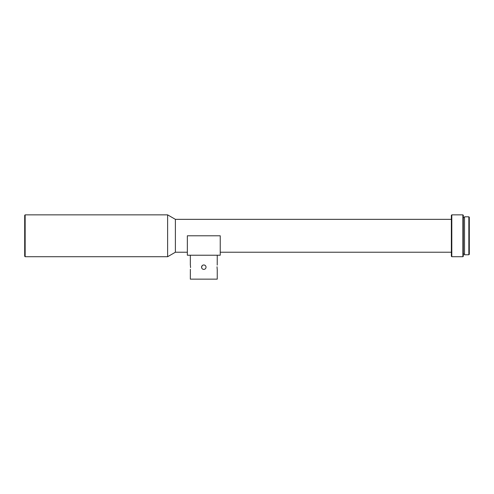 <?xml version="1.0" encoding="UTF-8"?>
<svg xmlns="http://www.w3.org/2000/svg" width="494" height="494" viewBox="0 0 494 494"><rect width="100%" height="100%" fill="white"/><g stroke="black" fill="none" stroke-linecap="round" stroke-linejoin="round"><path stroke-width="0.74" d="M25.151 256.719L24.7 256.269L24.7 215.31L25.151 214.859L25.151 256.719L167.62 256.719L167.62 214.859L25.151 214.859M187.35 252.23L175.389 252.23L175.389 219.342L167.62 214.859M451.362 215.31L451.362 256.269L451.806 256.719L451.806 214.859L451.362 215.31M217.07 266.754L217.064 267.18C217.267 264.29 217.267 264.29 217.064 267.18C217.267 270.076 217.267 270.076 217.064 267.18L217.088 268.014M217.094 268.088L217.224 269.255M217.249 255.225L217.224 265.111M190.369 269.255L190.338 279.141L217.249 279.141L217.249 269.421M205.393 265.611L204.677 265.117M203.355 269.378L203.794 269.421C202.435 269.292 201.688 268.545 201.552 267.18C201.688 265.821 202.435 265.074 203.794 264.938C205.158 265.074 205.905 265.821 206.041 267.18C205.905 268.545 205.158 269.292 203.794 269.421C205.158 269.292 205.905 268.545 206.041 267.18M462.872 214.859L463.323 215.31L463.323 256.269L462.872 256.719L462.872 214.859L451.806 214.859M201.614 266.661L201.725 268.044M201.719 268.026L201.558 267.365M202.552 269.045L202.935 269.255M190.523 267.612L190.53 267.18C190.326 270.076 190.326 270.076 190.53 267.18L190.505 266.346M201.552 267.18L202.225 265.587M468.849 235.786L468.849 216.804L464.514 216.804L464.514 254.774L468.849 254.774L468.849 235.786M468.849 254.774L469.3 254.324L469.3 217.249L468.849 216.804M187.35 255.225L187.35 235.786L220.238 235.786L220.238 255.225L187.35 255.225M202.546 265.321L201.725 266.322M190.499 266.278L190.369 265.111M190.53 267.18C190.326 264.29 190.326 264.29 190.53 267.18M204.652 265.111L203.794 264.938M464.514 217.551L463.323 217.551M451.362 219.342L175.389 219.342M451.362 252.23L220.238 252.23M190.338 264.938L190.338 255.225M462.872 256.719L451.806 256.719M464.514 254.027L463.323 254.027M175.389 252.23L167.62 256.719"/></g></svg>
